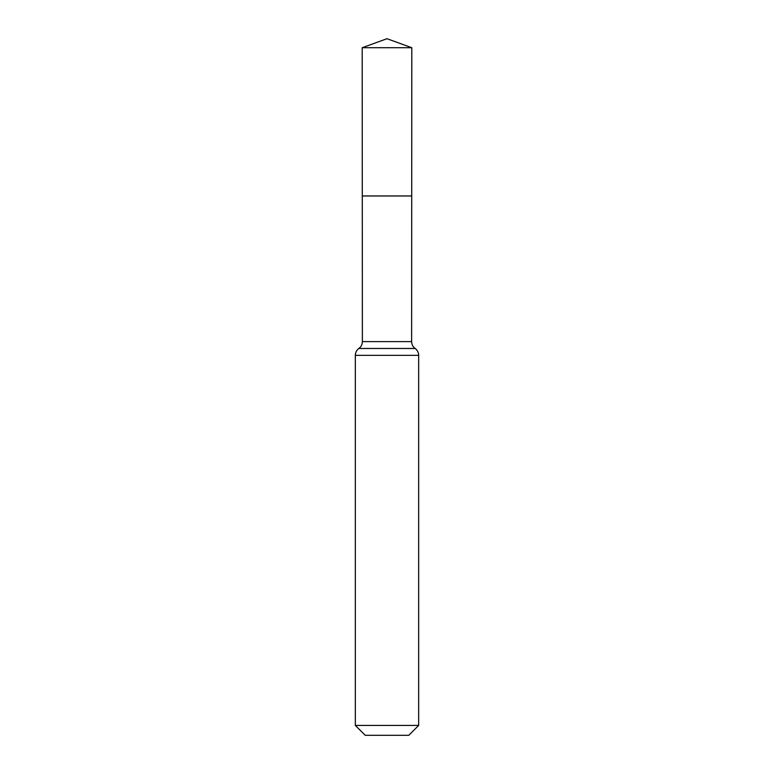 <?xml version="1.0" encoding="UTF-8"?>
<svg xmlns="http://www.w3.org/2000/svg" width="774" height="774" viewBox="0 0 774 774"><rect width="100%" height="100%" fill="white"/><g stroke="black" fill="none" stroke-linecap="round" stroke-linejoin="round"><path stroke-width="1.16" d="M418.666 725.432L408.798 735.3L365.202 735.3L355.334 725.432L418.666 725.432L418.666 355.334C418.589 352.48 417.418 350.196 415.145 348.474C412.861 346.752 411.691 344.469 411.623 341.605L362.377 341.605L362.29 195.967L411.71 195.967L362.29 195.967L362.193 47.727L387 38.7L411.807 47.727L362.193 47.727L387 38.7M355.334 725.432L355.334 355.334C355.411 352.48 356.582 350.196 358.855 348.474C361.139 346.752 362.309 344.469 362.377 341.605M411.623 341.605L411.807 47.727M415.145 348.474L358.855 348.474M418.666 355.334L355.334 355.334"/></g></svg>
